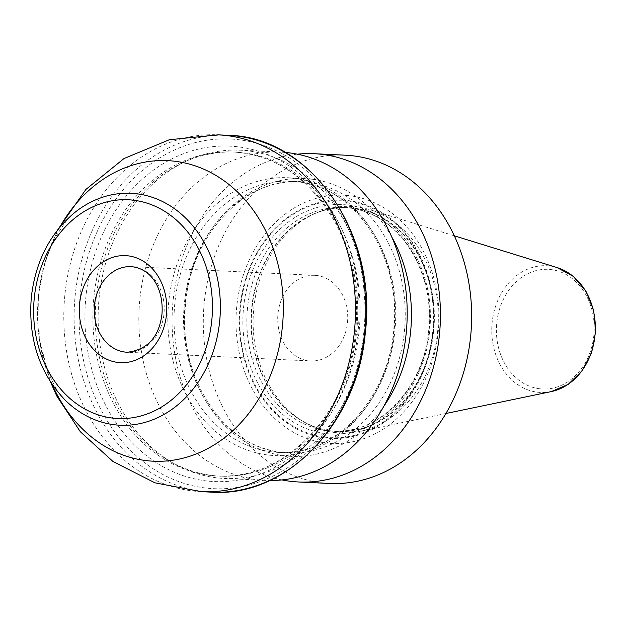 <?xml version="1.0" encoding="UTF-8"?>
<svg xmlns="http://www.w3.org/2000/svg" width="627" height="627" viewBox="0 0 627 627"><rect width="100%" height="100%" fill="white"/><g stroke="black" fill="none" stroke-linecap="round" stroke-linejoin="round"><path stroke-width="0.47" stroke-dasharray="3.13 2.35" d="M345.258 155.182A164.321 134.107 92.7 0 0 203.861 307.387A164.321 134.107 92.7 0 0 320.601 482.641A164.321 134.107 -87.3 0 0 329.692 483.456M324.708 442.842A124.279 101.425 92.7 0 1 236.794 306.078A124.279 101.425 92.7 0 1 350.242 195.796A124.279 101.425 92.7 0 1 438.155 332.553A124.279 101.425 92.7 0 1 324.708 442.842M285.246 152.432A164.321 134.107 -87.3 0 0 280.81 152.126A164.321 134.107 -87.3 0 0 139.406 304.33A164.321 134.107 -87.3 0 0 256.145 479.584A164.321 134.107 -87.3 0 0 265.237 480.392A164.321 134.107 -87.3 0 0 269.688 480.517M366.293 301.979A164.321 134.107 -87.3 0 0 240.102 150.198A164.321 134.107 -87.3 0 0 188.829 160.003A164.321 134.107 -87.3 0 0 99.207 296.83A164.321 134.107 -87.3 0 0 174.424 463.855A164.321 134.107 -87.3 0 0 224.537 478.464A164.321 134.107 -87.3 0 0 364.53 339.278M391.82 237.1A139.069 113.503 -87.3 0 0 312.175 179.212A139.069 113.503 92.7 0 0 185.224 302.629A139.069 113.503 92.7 0 0 283.6 455.672A139.069 113.503 -87.3 0 0 383.795 406.312M297.363 154.187A164.321 134.107 -87.3 0 0 172.3 311.486A164.321 134.107 -87.3 0 0 281.915 479.914M267.11 454.888A139.069 113.503 92.7 0 1 168.726 301.846A139.069 113.503 92.7 0 1 295.678 178.429A139.069 113.503 -87.3 0 1 394.054 331.471A139.069 113.503 -87.3 0 1 267.11 454.888M184.785 161.797A162.174 132.36 -87.3 0 1 235.384 152.118A162.174 132.36 -87.3 0 1 359.083 331.385A162.174 132.36 92.7 0 1 220.022 476.105A162.174 132.36 92.7 0 1 170.56 461.684A162.174 132.36 92.7 0 1 96.323 296.837A162.174 132.36 -87.3 0 1 184.785 161.797L188.829 160.003M314.762 275.331A42.863 34.987 92.7 0 0 278.004 313.578A42.863 34.987 -87.3 0 0 310.702 360.964A42.863 34.987 -87.3 0 0 347.46 322.709A42.863 34.987 92.7 0 0 314.762 275.331L131.255 266.624A42.863 34.987 92.7 0 1 163.953 314.009A42.863 34.987 -87.3 0 1 127.195 352.256L310.702 360.964M334.073 432.434A113.416 92.561 -87.3 0 0 359.506 431.47A113.416 92.561 -87.3 0 0 438.179 324.096A113.416 92.561 -87.3 0 0 370.024 209.755A113.416 92.561 -87.3 0 0 357.374 206.981A113.416 92.561 -87.3 0 0 315.71 213.188A113.416 92.561 -87.3 0 0 253.269 315.326A113.416 92.561 -87.3 0 0 305.757 422.911A113.416 92.561 -87.3 0 0 334.073 432.434M270.935 451.746A135.738 110.783 -87.3 0 0 278.451 452.412A135.738 110.783 -87.3 0 0 395.253 326.683A135.738 110.783 -87.3 0 0 298.82 181.908A135.738 110.783 92.7 0 0 291.312 181.234L298.624 181.885C354.561 187.324 400.379 254.962 394.007 325.813C390.386 397.502 334.865 457.036 278.451 452.412L287.973 452.866A135.738 110.783 -87.3 0 0 404.776 327.137A135.738 110.783 -87.3 0 0 308.343 182.355A135.738 110.783 92.7 0 0 300.835 181.689A135.738 110.783 92.7 0 0 184.024 307.418A135.738 110.783 92.7 0 0 280.457 452.192A135.738 110.783 -87.3 0 0 287.973 452.866L280.653 452.208C224.717 446.777 178.899 379.139 185.278 308.288C188.899 236.591 244.42 177.065 300.835 181.689L291.312 181.234A135.738 110.783 92.7 0 0 174.502 306.964A135.738 110.783 92.7 0 0 270.935 451.746M356.692 331.275A162.174 132.36 -87.3 0 0 232.993 152.008A162.174 132.36 -87.3 0 0 93.932 296.728A162.174 132.36 92.7 0 0 217.624 475.995A162.174 132.36 92.7 0 0 356.692 331.275M358.025 331.722A167.887 137.023 92.7 0 1 204.77 480.713A167.887 137.023 92.7 0 1 86.001 295.96A167.887 137.023 -87.3 0 1 239.255 146.969A167.887 137.023 -87.3 0 1 358.025 331.722M363.809 332.482A175.035 142.854 -87.3 0 0 239.992 139.868A175.035 142.854 -87.3 0 0 80.217 295.199A175.035 142.854 92.7 0 0 204.034 487.814A175.035 142.854 92.7 0 0 363.809 332.482M228.408 135.338A178.609 145.77 -87.3 0 0 75.256 294.721A178.609 145.77 -87.3 0 0 211.487 492.148M201.181 491.662A178.609 145.77 92.7 0 1 64.949 294.228A178.609 145.77 -87.3 0 1 218.102 134.852M59.643 227.421A150.449 122.782 -87.3 0 0 38.6 294.902A150.449 122.782 92.7 0 0 52.19 384.508M65.451 400.402A116.097 94.748 92.7 0 1 31.53 296.9A116.097 94.748 -87.3 0 1 74.347 212.851C70.365 215.226 64.416 222.836 56.501 235.681C50.818 245 40.92 269.673 38.655 295.168C31.765 350.297 57.786 396.562 65.451 400.402M324.457 437.865A119.31 97.373 92.7 0 1 240.055 306.572A119.31 97.373 92.7 0 1 348.965 200.695A119.31 97.373 -87.3 0 1 433.359 331.989A119.31 97.373 -87.3 0 1 324.457 437.865M324.472 437.129A118.574 96.77 -87.3 0 0 432.708 331.91A118.574 96.77 -87.3 0 0 348.831 201.432A118.574 96.77 92.7 0 0 240.596 306.65A118.574 96.77 92.7 0 0 324.472 437.129M324.857 433.429A114.843 93.729 92.7 0 1 243.613 307.05A114.843 93.729 92.7 0 1 348.447 205.131A114.843 93.729 -87.3 0 1 429.691 331.511A114.843 93.729 -87.3 0 1 324.857 433.429M315.71 213.188L313.194 214.301C324.418 209.363 335.931 207.153 347.734 207.694L343.604 207.498L349.725 208.046C395.441 212.655 432.74 266.256 429.087 323.36C427.622 383.575 381.161 435.138 332.992 431.219A111.99 91.393 -87.3 0 1 326.8 430.663A111.99 91.393 92.7 0 1 247.242 311.227A111.99 91.393 92.7 0 1 343.604 207.498A111.99 91.393 92.7 0 1 349.803 208.054A111.99 91.393 -87.3 0 1 429.362 327.49A111.99 91.393 -87.3 0 1 332.992 431.219L337.122 431.415A111.99 91.393 -87.3 0 0 433.492 327.686A111.99 91.393 -87.3 0 0 353.934 208.242A111.99 91.393 92.7 0 0 347.734 207.694A111.99 91.393 92.7 0 0 251.364 311.423A111.99 91.393 92.7 0 0 330.923 430.859A111.99 91.393 -87.3 0 0 337.122 431.415L331.001 430.867C321.369 429.589 312.16 426.493 303.358 421.563A112.084 91.479 92.7 0 1 251.482 315.24A112.084 91.479 92.7 0 1 313.194 214.301A112.084 91.479 92.7 0 1 354.365 208.172A112.084 91.479 -87.3 0 1 433.657 331.511A112.084 91.479 -87.3 0 1 331.346 430.976A112.084 91.479 92.7 0 1 303.358 421.563L305.757 422.911M551.258 391.601A63.437 51.775 -87.3 0 1 537.033 392.141A63.437 51.775 92.7 0 1 492.156 322.333A63.437 51.775 92.7 0 1 550.067 266.044A63.437 51.775 -87.3 0 1 557.137 267.596M539.157 388.709A59.902 48.882 -87.3 0 0 593.84 335.555A59.902 48.882 -87.3 0 0 551.462 269.641A59.902 48.882 92.7 0 0 496.788 322.795A59.902 48.882 92.7 0 0 539.157 388.709M280.81 152.126L240.102 150.198M265.237 480.392L224.537 478.464M170.56 461.684L174.424 463.855M235.384 152.118L232.993 152.008C275.676 154.508 309.973 178.429 335.884 223.768C352.735 256.474 359.318 292.315 355.634 331.291C348.628 414.086 283.749 481.175 217.624 475.995L220.022 476.105M57.723 229.788L45.152 261.373L38.576 294.761L39.289 339.105L50.505 381.968M454.324 235.815L370.024 209.755M445.891 413.507L359.506 431.47"/><path stroke-width="0.94" d="M281.915 479.914A164.321 134.107 -87.3 0 0 289.384 481.16A164.321 134.107 -87.3 0 0 298.476 481.975L329.692 483.456A164.321 134.107 -87.3 0 0 471.089 331.252A164.321 134.107 -87.3 0 0 354.357 155.998A164.321 134.107 92.7 0 0 345.258 155.182L314.041 153.701A164.321 134.107 -87.3 0 0 297.363 154.187M298.476 481.975A164.321 134.107 -87.3 0 0 439.872 329.771A164.321 134.107 -87.3 0 0 323.14 154.516A164.321 134.107 -87.3 0 0 314.041 153.701M269.688 480.517A164.321 134.107 -87.3 0 0 406.821 325.476A164.321 134.107 -87.3 0 0 289.901 152.941A164.321 134.107 -87.3 0 0 285.246 152.432M364.53 339.278A164.321 134.107 -87.3 0 0 365.439 331.832A164.321 134.107 -87.3 0 0 366.293 301.979M383.795 406.312A139.069 113.503 -87.3 0 0 391.82 237.1M364.64 332.772A178.609 145.77 -87.3 0 0 228.408 135.338C310.702 136.49 377.846 233.989 365.298 332.757C357.696 423.233 286.257 497.744 211.487 492.148A178.609 145.77 -87.3 0 0 364.64 332.772M228.408 135.338L218.102 134.852A178.609 145.77 -87.3 0 1 354.333 332.279A178.609 145.77 92.7 0 1 201.181 491.662L211.487 492.148M52.19 384.508A150.449 122.782 92.7 0 0 182.825 458.251A150.449 122.782 92.7 0 0 282.354 326.949A150.449 122.782 -87.3 0 0 204.567 169.533A150.449 122.782 -87.3 0 0 59.643 227.421M219.63 321.635A116.097 94.748 92.7 0 1 160.645 416.242A116.097 94.748 92.7 0 1 65.451 400.402C39.368 373.159 28.003 338.674 31.35 296.947C35.535 261.592 49.87 233.565 74.347 212.851A116.097 94.748 -87.3 0 1 176.179 209.943A116.097 94.748 -87.3 0 1 219.63 321.635M211.754 320.812A109.506 89.371 -87.3 0 0 134.288 200.311A109.506 89.371 -87.3 0 0 34.336 297.488A109.506 89.371 -87.3 0 0 111.794 417.99A109.506 89.371 -87.3 0 0 211.754 320.812M166.453 314.856A53.585 43.733 -87.3 0 0 128.543 255.894A53.585 43.733 -87.3 0 0 79.637 303.444A53.585 43.733 -87.3 0 0 117.539 362.406A53.585 43.733 -87.3 0 0 166.453 314.856M94.505 304.879A42.863 34.987 92.7 0 1 131.255 266.624C153.153 268.858 163.71 290.904 161.978 314.049C159.093 337.099 147.502 349.835 127.195 352.256A42.863 34.987 -87.3 0 1 94.505 304.879M445.891 413.507L551.258 391.601A63.437 51.775 -87.3 0 0 595.258 331.542A63.437 51.775 -87.3 0 0 557.137 267.596L454.324 235.815M218.102 134.852L169.314 139.75L124.005 158.545L85.868 189.464L57.723 229.788M50.505 381.968L56.736 395.935L80.334 431.752L112.938 461.456L154.924 482.814L201.181 491.662M551.258 391.601L568.187 384.367L582.169 370.808L591.669 352.515L595.65 331.565L593.675 310.334L585.947 291.218L573.305 276.397L557.137 267.596"/></g></svg>
